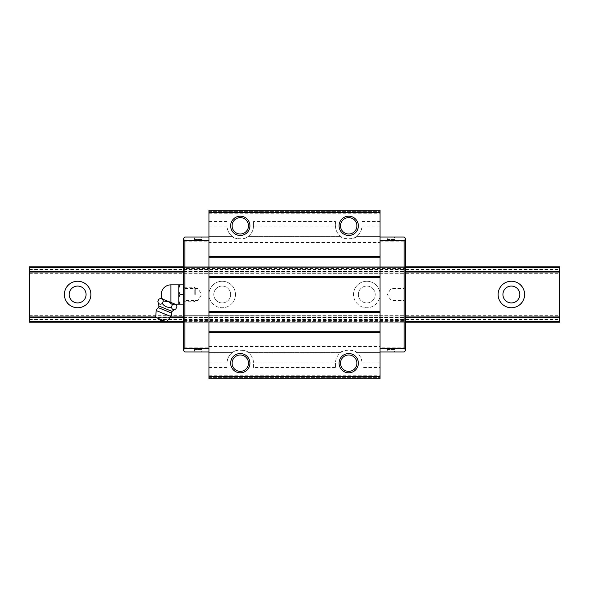 <?xml version="1.0" encoding="UTF-8"?>
<svg xmlns="http://www.w3.org/2000/svg" width="589" height="589" viewBox="0 0 589 589"><rect width="100%" height="100%" fill="white"/><g stroke="black" fill="none" stroke-linecap="round" stroke-linejoin="round"><path stroke-width="0.44" stroke-dasharray="2.94 2.21" d="M90.89 294.5A13.252 13.252 0 0 0 77.638 281.248A13.252 13.252 0 0 0 64.385 294.5A13.252 13.252 0 0 0 77.638 307.752A13.252 13.252 0 0 0 90.89 294.5M86.075 294.5A8.43 8.43 0 0 0 77.638 286.07A8.43 8.43 0 0 0 69.207 294.5A8.43 8.43 0 0 0 77.638 302.93A8.43 8.43 0 0 0 86.075 294.5M524.615 294.5A13.252 13.252 0 0 0 511.362 281.248A13.252 13.252 0 0 0 498.11 294.5A13.252 13.252 0 0 0 511.362 307.752A13.252 13.252 0 0 0 524.615 294.5M519.793 294.5A8.43 8.43 0 0 0 511.362 286.07A8.43 8.43 0 0 0 502.925 294.5A8.43 8.43 0 0 0 511.362 302.93A8.43 8.43 0 0 0 519.793 294.5M380.038 294.5A13.252 13.252 0 0 0 366.785 281.248A13.252 13.252 0 0 0 353.533 294.5A13.252 13.252 0 0 1 366.785 281.248A13.252 13.252 0 0 1 380.038 294.5A13.252 13.252 0 0 1 366.785 307.752A13.252 13.252 0 0 1 353.533 294.5A13.252 13.252 0 0 0 366.785 307.752A13.252 13.252 0 0 0 380.038 294.5M375.222 294.5A8.43 8.43 0 0 0 366.785 286.07A8.43 8.43 0 0 0 358.355 294.5A8.43 8.43 0 0 0 366.785 302.93A8.43 8.43 0 0 0 375.222 294.5A8.43 8.43 0 0 0 366.785 286.07A8.43 8.43 0 0 0 358.355 294.5A8.43 8.43 0 0 0 366.785 302.93A8.43 8.43 0 0 0 375.222 294.5M235.467 294.5A13.252 13.252 0 0 0 222.215 281.248A13.252 13.252 0 0 0 208.962 294.5A13.252 13.252 0 0 1 222.215 281.248A13.252 13.252 0 0 1 235.467 294.5A13.252 13.252 0 0 1 222.215 307.752A13.252 13.252 0 0 1 208.962 294.5A13.252 13.252 0 0 0 222.215 307.752A13.252 13.252 0 0 0 235.467 294.5M230.645 294.5A8.43 8.43 0 0 0 222.215 286.07A8.43 8.43 0 0 0 213.778 294.5A8.43 8.43 0 0 0 222.215 302.93A8.43 8.43 0 0 0 230.645 294.5A8.43 8.43 0 0 0 222.215 286.07A8.43 8.43 0 0 0 213.778 294.5A8.43 8.43 0 0 0 222.215 302.93A8.43 8.43 0 0 0 230.645 294.5M405.342 320.526L405.342 268.474L183.658 268.474L183.658 322.212L405.342 322.212L405.342 321.623L405.342 322.212L183.658 322.212L405.342 322.212L183.658 322.212L183.658 316.057L183.658 320.526L405.342 320.526L405.342 347.149L380.038 347.149L380.038 346.546L380.038 351.964L380.038 210.163L208.962 210.163L208.962 242.454L380.038 242.454M559.55 321.984L29.45 321.984L559.55 322.212L29.45 322.212L29.45 315.704L29.45 322.212L559.55 322.212L559.55 266.788L559.55 273.296L559.55 266.788L29.45 266.788L559.55 266.788L29.45 266.788L29.45 272.943L29.45 267.377L559.55 267.377M183.658 266.788L405.342 266.788L405.342 267.377L405.342 266.788L183.658 266.788L183.658 267.377L405.342 267.377L405.342 271.308L405.342 267.377L183.658 267.377L183.658 271.323L183.658 266.788L405.342 266.788M29.45 267.377L29.45 266.788L559.55 267.016M29.45 273.296L559.55 273.296M29.45 321.984L29.45 267.016M29.45 269.718L559.55 269.718M29.45 319.282L559.55 319.282M29.45 315.704L559.55 315.704M29.45 321.623L559.55 321.623M356.905 225.83A8.194 8.194 0 0 1 348.717 234.017A8.194 8.194 0 0 1 340.523 225.83A8.194 8.194 0 0 1 348.717 217.636A8.194 8.194 0 0 1 356.905 225.83M339.08 225.83A9.638 9.638 0 0 0 348.717 235.467A9.638 9.638 0 0 0 358.355 225.83A9.638 9.638 0 0 0 348.717 216.192A9.638 9.638 0 0 0 339.08 225.83M248.477 225.83A8.194 8.194 0 0 1 240.283 234.017A8.194 8.194 0 0 1 232.095 225.83A8.194 8.194 0 0 1 240.283 217.636A8.194 8.194 0 0 1 248.477 225.83M230.645 225.83A9.638 9.638 0 0 0 240.283 235.467A9.638 9.638 0 0 0 249.92 225.83A9.638 9.638 0 0 0 240.283 216.192A9.638 9.638 0 0 0 230.645 225.83M248.477 363.17A8.194 8.194 0 0 1 240.283 371.364A8.194 8.194 0 0 1 232.095 363.17A8.194 8.194 0 0 1 240.283 354.983A8.194 8.194 0 0 1 248.477 363.17M230.645 363.17A9.638 9.638 0 0 0 240.283 372.808A9.638 9.638 0 0 0 249.92 363.17A9.638 9.638 0 0 0 240.283 353.533A9.638 9.638 0 0 0 230.645 363.17M356.905 363.17A8.194 8.194 0 0 1 348.717 371.364A8.194 8.194 0 0 1 340.523 363.17A8.194 8.194 0 0 1 348.717 354.983A8.194 8.194 0 0 1 356.905 363.17M339.08 363.17A9.638 9.638 0 0 0 348.717 372.808A9.638 9.638 0 0 0 358.355 363.17A9.638 9.638 0 0 0 348.717 353.533A9.638 9.638 0 0 0 339.08 363.17M194.503 237.036L201.732 237.036L201.732 239.443L194.503 239.443L194.503 237.036L201.732 237.036M387.267 237.036L394.497 237.036L394.497 239.443L387.267 239.443L387.267 237.036L394.497 237.036M194.503 351.964L201.732 351.964L201.732 349.557L194.503 349.557L194.503 351.964L201.732 351.964M387.267 351.964L394.497 351.964L394.497 349.557L387.267 349.557L387.267 351.964L394.497 351.964M404.032 294.5L404.032 300.427L404.032 294.5M405.342 294.5L405.342 301.73L405.342 294.5M390.882 294.5L390.882 300.427L390.882 294.5M198.118 294.5L198.118 288.573L198.118 294.5M184.968 294.5L184.968 300.427L184.968 294.5M183.658 284.862L183.658 304.138L183.658 284.862L180.043 284.862L178.842 287.623L178.842 289.678L178.842 284.862L178.842 301.377L180.043 304.138L178.842 304.138L178.842 301.377M183.658 268.474L183.658 238.236L184.865 237.036L208.962 237.036L208.962 351.964L184.865 351.964L183.658 350.764L183.658 347.149L208.962 347.149L208.962 378.837L380.038 378.837L380.038 347.149M208.962 351.964L208.962 347.149M380.038 237.036L404.135 237.036L405.342 238.236L405.342 241.851L380.038 241.851M405.342 347.149L405.342 350.764L404.135 351.964L380.038 351.964M405.342 316.057L183.658 315.704L405.342 316.057M405.342 317.692L405.342 321.623L405.342 317.677L183.658 317.677M405.342 272.943L183.658 272.943L405.342 272.943M405.342 241.851L405.342 268.474M387.267 349.557L394.497 349.557M194.503 349.557L201.732 349.557M387.267 239.443L394.497 239.443M194.503 239.443L201.732 239.443M183.658 273.296L405.342 273.296M183.658 315.704L405.342 315.704M183.658 321.623L405.342 321.623M183.658 322.212L405.342 322.212M183.658 320.526L183.658 347.149M208.962 237.036L208.962 242.454M183.658 241.851L208.962 241.851M208.962 221.479L227.03 221.479L227.037 226.007C227.177 230.115 228.819 233.487 231.963 236.137L232.331 236.432C232.979 239.517 247.594 239.517 248.234 236.432L248.61 236.137C251.746 233.487 253.388 230.115 253.535 226.007L253.535 221.479L335.465 221.479L335.465 225.83A13.252 13.252 0 0 0 348.717 239.082A13.252 13.252 0 0 0 361.97 225.83L361.97 221.479L380.038 221.479M335.465 221.479L335.465 226.007C335.612 230.115 337.254 233.487 340.39 236.137L340.766 236.432C341.406 239.517 356.021 239.517 356.669 236.432L357.037 236.137C360.181 233.487 361.823 230.115 361.963 226.007L361.97 221.479M248.234 236.432L340.766 236.432L248.234 236.432M227.03 221.479L227.03 225.83A13.252 13.252 0 0 0 240.283 239.082A13.252 13.252 0 0 0 253.535 225.83L253.535 221.479M356.669 236.432L380.038 236.432L356.669 236.432M208.962 236.432L232.331 236.432L208.962 236.432M335.465 363.17L335.465 367.521L335.465 363.17A13.252 13.252 0 0 1 348.717 349.918A13.252 13.252 0 0 1 361.97 363.17L361.963 362.993C361.823 358.885 360.181 355.513 357.037 352.863L356.669 352.568C356.021 349.483 341.406 349.483 340.766 352.568L340.39 352.863C337.254 355.513 335.612 358.885 335.465 362.993L335.465 363.17M361.97 367.521L361.97 363.17L361.97 367.521L380.038 367.521M356.669 352.568L380.038 352.568L356.669 352.568M248.234 352.568L340.766 352.568L248.234 352.568C247.594 349.483 232.979 349.483 232.331 352.568L231.963 352.863C228.819 355.513 227.177 358.885 227.037 362.993L227.03 363.17A13.252 13.252 0 0 1 240.283 349.918A13.252 13.252 0 0 1 253.535 363.17L253.535 362.993C253.388 358.885 251.746 355.513 248.61 352.863L248.234 352.568M253.535 367.521L253.535 363.17L253.535 367.521L335.465 367.521M208.962 211.37L380.038 211.37L208.962 211.37M208.962 352.568L232.331 352.568L208.962 352.568M208.962 377.63L380.038 377.63L208.962 377.63M194.23 294.5L194.23 287.27L194.23 294.5M195.71 294.5L195.71 288.75L195.71 294.5M178.842 291.739L180.043 294.5L178.842 297.261M162.38 299.021L175.043 304.138L162.38 299.021M176.928 306.449C176.082 304.211 174.58 303.607 172.415 304.631L168.388 301.59L163.381 300.979C162.535 298.741 161.033 298.137 158.868 299.153M176.133 304.579L160.738 298.358M157.83 301.737C158.596 304.16 160.105 304.771 162.343 303.556C164.618 306.597 167.622 307.811 171.37 307.208C172.143 309.637 173.645 310.241 175.883 309.026M171.495 312.987L158.242 307.635M166.54 321.756L155.71 317.375M170.935 316.521L156.188 310.565M163.381 300.979L162.343 303.556M172.415 304.631L171.37 307.208M178.842 287.623L178.842 284.862L180.043 284.862M183.658 294.5L183.658 301.73L183.658 294.5L180.043 294.5M183.658 304.138L180.043 304.138M178.842 299.322L178.842 294.5L178.842 299.322M166.216 321.623L166.65 321.623M156.453 317.677L169.963 317.677M155.739 316.963L170.56 316.963M183.658 316.963L405.342 316.963L183.658 316.963M183.658 272.037L405.342 272.037L183.658 272.037M183.658 271.323L405.342 271.323M29.45 271.308L559.55 271.308M29.45 271.514L559.55 271.514M29.45 272.943L559.55 272.943L29.45 272.943M29.45 267.141L559.55 267.141M29.45 269.46L559.55 269.46M29.45 319.54L559.55 319.54M29.45 321.859L559.55 321.859M29.45 316.057L559.55 316.057L29.45 316.057M29.45 317.486L559.55 317.486M29.45 317.692L559.55 317.692M183.658 271.514L405.342 271.514M183.658 317.486L405.342 317.486M183.658 267.377L405.342 267.377M208.962 346.546L380.038 346.546M253.535 226.007L335.465 226.007M248.61 236.137L340.39 236.137M357.037 236.137L380.038 236.137M361.963 226.007L380.038 226.007M357.037 352.863L380.038 352.863M248.61 352.863L340.39 352.863M361.963 362.993L380.038 362.993M253.535 362.993L335.465 362.993M208.962 213.778L380.038 213.778M208.962 226.007L227.037 226.007M208.962 236.137L231.963 236.137M208.962 352.863L231.963 352.863M208.962 362.993L227.037 362.993M208.962 367.521L227.03 367.521M208.962 375.222L380.038 375.222M172.143 311.397L158.875 306.037M170.891 284.862L170.891 302.459M405.342 287.27L404.032 288.573L390.882 288.573L387.459 294.5L390.882 300.427L404.032 300.427L405.342 301.73M195.71 300.25L194.23 301.73L183.658 301.73L184.968 300.427L198.118 300.427L201.541 294.5L198.118 288.573L184.968 288.573L183.658 287.27L194.23 287.27L195.71 288.75"/><path stroke-width="0.88" d="M64.385 294.5A13.252 13.252 0 0 1 77.638 281.248A13.252 13.252 0 0 1 90.89 294.5A13.252 13.252 0 0 1 77.638 307.752A13.252 13.252 0 0 1 64.385 294.5M86.075 294.5A8.43 8.43 0 0 0 77.638 286.07A8.43 8.43 0 0 0 69.207 294.5A8.43 8.43 0 0 0 77.638 302.93A8.43 8.43 0 0 0 86.075 294.5M498.11 294.5A13.252 13.252 0 0 1 511.362 281.248A13.252 13.252 0 0 1 524.615 294.5A13.252 13.252 0 0 1 511.362 307.752A13.252 13.252 0 0 1 498.11 294.5M519.793 294.5A8.43 8.43 0 0 0 511.362 286.07A8.43 8.43 0 0 0 502.925 294.5A8.43 8.43 0 0 0 511.362 302.93A8.43 8.43 0 0 0 519.793 294.5M183.658 322.212L29.45 322.212L183.658 322.212L29.45 322.212L29.45 321.623L166.216 321.623M405.342 322.212L559.55 322.212L405.342 322.212L559.55 322.212L559.55 266.788L405.342 266.788L559.55 266.788M29.45 266.788L183.658 266.788L29.45 266.788L183.658 266.788L29.45 266.788L29.45 321.623M356.905 225.83A8.194 8.194 0 0 1 348.717 234.017A8.194 8.194 0 0 1 340.523 225.83A8.194 8.194 0 0 1 348.717 217.636A8.194 8.194 0 0 1 356.905 225.83M358.355 225.83A9.638 9.638 0 0 1 348.717 235.467A9.638 9.638 0 0 1 339.08 225.83A9.638 9.638 0 0 1 348.717 216.192A9.638 9.638 0 0 1 358.355 225.83M248.477 225.83A8.194 8.194 0 0 1 240.283 234.017A8.194 8.194 0 0 1 232.095 225.83A8.194 8.194 0 0 1 240.283 217.636A8.194 8.194 0 0 1 248.477 225.83M249.92 225.83A9.638 9.638 0 0 1 240.283 235.467A9.638 9.638 0 0 1 230.645 225.83A9.638 9.638 0 0 1 240.283 216.192A9.638 9.638 0 0 1 249.92 225.83M248.477 363.17A8.194 8.194 0 0 1 240.283 371.364A8.194 8.194 0 0 1 232.095 363.17A8.194 8.194 0 0 1 240.283 354.983A8.194 8.194 0 0 1 248.477 363.17M249.92 363.17A9.638 9.638 0 0 1 240.283 372.808A9.638 9.638 0 0 1 230.645 363.17A9.638 9.638 0 0 1 240.283 353.533A9.638 9.638 0 0 1 249.92 363.17M356.905 363.17A8.194 8.194 0 0 1 348.717 371.364A8.194 8.194 0 0 1 340.523 363.17A8.194 8.194 0 0 1 348.717 354.983A8.194 8.194 0 0 1 356.905 363.17M358.355 363.17A9.638 9.638 0 0 1 348.717 372.808A9.638 9.638 0 0 1 339.08 363.17A9.638 9.638 0 0 1 348.717 353.533A9.638 9.638 0 0 1 358.355 363.17M183.658 349.557L183.658 239.443L184.865 240.643L184.865 348.357L183.658 349.557L183.658 350.764L184.865 351.964L208.962 351.964M208.962 237.036L184.865 237.036L183.658 238.236L183.658 239.443M184.865 240.643L208.962 240.643M405.342 239.443L405.342 349.557L404.135 348.357L404.135 240.643L405.342 239.443L405.342 238.236L404.135 237.036L380.038 237.036M380.038 351.964L404.135 351.964L405.342 350.764L405.342 349.557M184.865 348.357L208.962 348.357M404.135 348.357L380.038 348.357M404.135 240.643L380.038 240.643M208.962 378.837L208.962 210.163L380.038 210.163L380.038 378.837L208.962 378.837M208.962 376.423L380.038 376.423M208.962 332.454L380.038 332.454M208.962 331.246L380.038 331.246M208.962 312.575L380.038 312.575M208.962 311.367L380.038 311.367M208.962 277.633L380.038 277.633M208.962 276.425L380.038 276.425M208.962 257.754L380.038 257.754M208.962 256.546L380.038 256.546M208.962 212.577L380.038 212.577M158.875 306.037A1.929 1.929 0 0 1 158.242 307.635L171.495 312.987A1.929 1.929 0 0 1 172.143 311.397A14.46 14.46 0 0 1 175.883 309.026C173.645 310.241 172.143 309.637 171.37 307.208C167.622 307.811 164.618 306.597 162.343 303.556C160.105 304.771 158.596 304.16 157.83 301.737A14.46 14.46 0 0 1 158.875 306.037L172.143 311.397M183.658 294.5L180.043 294.5L178.842 291.739L178.842 287.623L180.043 284.862L178.842 284.862L178.842 287.623M183.658 304.138L180.043 304.138L178.842 301.377L178.842 291.739M162.38 299.021A9.638 9.638 0 0 1 170.891 284.862L178.842 284.862M176.928 306.449L176.133 304.579L160.738 298.358L158.868 299.153C161.033 298.137 162.535 298.741 163.381 300.979L168.388 301.59L172.415 304.631C174.58 303.607 176.082 304.211 176.928 306.449L175.883 309.026M171.495 312.987A7.952 7.952 0 0 1 170.935 316.521L156.188 310.565A7.952 7.952 0 0 1 158.242 307.635M156.188 310.565L155.71 317.375L166.54 321.756L170.935 316.521M163.624 320.578A4.388 4.388 0 0 1 158.632 318.561M172.415 304.631L171.37 307.208M163.381 300.979L162.343 303.556M158.868 299.153L157.83 301.737M183.658 284.862L180.043 284.862M175.043 304.138L180.043 304.138M178.842 297.261L180.043 294.5M178.842 304.138L178.842 301.377M166.65 321.623L183.658 321.623M405.342 321.623L559.55 321.623M29.45 317.677L156.453 317.677M169.963 317.677L183.658 317.677M405.342 317.677L559.55 317.677M29.45 316.963L155.739 316.963M170.56 316.963L183.658 316.963M405.342 316.963L559.55 316.963M29.45 272.037L183.658 272.037M405.342 272.037L559.55 272.037M29.45 271.323L183.658 271.323M405.342 271.323L559.55 271.323M29.45 267.377L183.658 267.377M405.342 267.377L559.55 267.377M170.891 302.459L170.891 284.862"/></g></svg>
